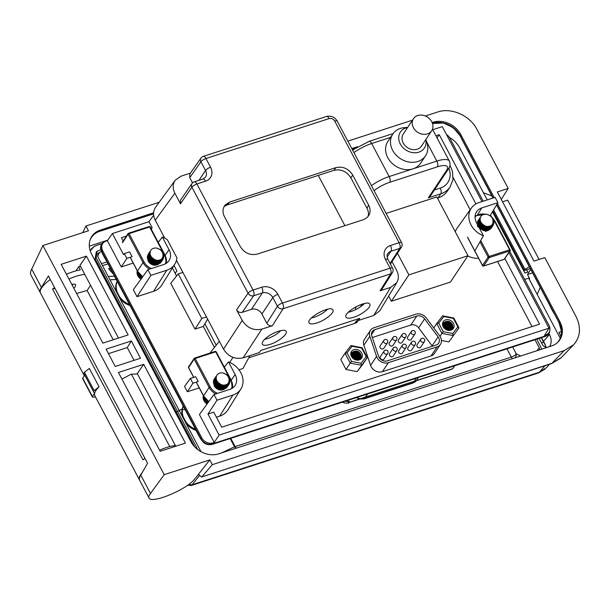 <?xml version="1.0" encoding="UTF-8"?>
<svg xmlns="http://www.w3.org/2000/svg" width="610" height="610" viewBox="0 0 610 610"><rect width="100%" height="100%" fill="white"/><g stroke="black" fill="none" stroke-linecap="round" stroke-linejoin="round"><path stroke-width="0.91" d="M149.404 261.469A7.64 6.321 -146.4 0 1 153.339 263.947M148.222 255.323L147.521 257.062L148.138 261.111A7.64 6.321 -146.4 0 0 153.621 265.144C157.586 265.525 159.873 263.985 160.483 260.523A6.55 5.421 33.6 0 0 160.56 259.723M153.018 264.382L149.946 262.071M154.78 264.671L151.608 261.263L148.665 260.317M156.015 264.603L153.491 260.767L151.615 259.631L148.215 259.113M156.999 264.374L156.305 261.995M154.849 260.028L151.585 258.106L148.07 258.083M157.822 264.031L156.831 260.249M151.189 256.642L147.78 257.367M158.745 263.436L158.791 260.569L158.524 263.604L158.28 260.34M159.096 263.116L159.378 260.18M152.401 264.74L155.253 265.114L157.235 264.626L159.439 262.788M159.584 262.559L160.277 259.868M160.483 260.523L159.744 262.33L156.694 264.465L152.485 264.206L150.54 263.162L148.017 259.845L147.719 257.969L148.421 255.697M159.728 260.081L159.294 262.91M157.433 260.325L158.089 263.886M149.419 257.42L152.027 257.694M155.436 259.86L156.739 261.812M148.626 258.64L152.782 259.608L154.521 260.981L156.32 264.153M148.451 259.837L152.729 261.347L155.275 264.671L153.377 261.781L151.623 260.562L148.444 259.814M149.259 261.286L152.614 263.162L153.781 264.557M154.948 259.646L156.709 261.812M149.267 258.625L151.852 259.364L154.002 260.76L156.03 263.291M148.459 259.852L151.943 261.072L155.222 264.519M153.911 264.58L151.173 262.071L149.298 261.233M154.299 262.803L150.106 260.005M160.308 261.606L160.087 259.944M440.443 344.391L434.472 353.396A8.738 7.228 -146.4 0 1 431.079 355.904L382.378 371.688A8.738 7.228 -146.4 0 1 370.59 365.413L363.85 345.229A8.738 7.228 -146.4 0 1 364.467 339.328L370.445 330.33A8.738 7.228 -146.4 0 1 373.831 327.822L415.807 314.211A8.738 7.228 -146.4 0 1 426.245 317.94L439.718 335.942A8.738 7.228 -146.4 0 1 440.443 344.391A8.738 7.228 -146.4 0 1 437.057 346.907L388.356 362.691A8.738 7.228 -146.4 0 1 376.568 356.408L369.82 336.232A8.738 7.228 -146.4 0 1 370.445 330.33M443.805 316.552L442.631 315.835L436.714 323.529L438.712 323.17L443.805 316.552L453.382 318.412L457.874 326.891L458.995 327.86L448.853 341.905L441.457 340.464M448.228 324.093L449.532 324.345M449.57 324.383L450.249 325.664M437.446 198.113L438.087 197.907A24.026 19.871 33.6 0 0 447.404 191.006L450.127 186.912A24.026 19.871 -146.4 0 1 440.801 193.82A4.369 2.051 -108 0 0 440.222 188.101A19.657 16.256 33.6 0 0 448.868 168.162M207.08 404.003A7.64 6.321 -146.4 0 1 203.382 395.699M140.979 279.166A7.64 6.321 -146.4 0 1 137.288 270.855M162.359 237.054L169.054 249.696A13.321 11.018 33.6 0 1 168.802 260.927A13.321 11.018 33.6 0 1 163.793 264.519L147.879 269.681L133.323 289.697L137.014 296.666L153.567 291.305A20.854 17.248 33.6 0 0 161.894 284.939L174.834 264.077A20.092 16.615 33.6 0 0 176.9 257.771L167.3 239.646A20.092 16.615 33.6 0 0 162.359 237.054L158.242 242.353M133.163 263.07L121.268 266.928L107.36 240.668L106.079 241.08A8.639 7.145 -146.4 0 0 102.777 243.489L102.083 244.503A8.662 7.16 33.6 0 0 101.969 251.724L201.117 438.979A8.662 7.16 33.6 0 0 212.242 443.905L544.928 336.079A8.662 7.16 33.6 0 0 548.337 333.51L549 332.481A8.639 7.145 -146.4 0 1 545.599 335.042L544.539 335.386L549.008 328.188L219.12 435.105L214.202 442.448L212.913 442.868A8.639 7.145 -146.4 0 1 201.811 437.957L102.663 250.695A8.639 7.145 -146.4 0 1 102.777 243.489M214.202 442.448L199.417 414.533L213.98 394.517L216.992 400.206L232.906 395.051A20.092 16.615 33.6 0 0 240.927 388.913A20.092 16.615 33.6 0 0 228.453 361.89L224.335 367.189M199.264 387.907L187.361 391.765L184.548 386.443L190.373 378.436L195.665 376.721L198.212 381.532L192.912 383.248L190.373 378.436M216.413 417.194L219.661 416.142A20.854 17.248 33.6 0 0 227.995 409.775L240.927 388.913M532.05 326.594L497.592 261.515M471.423 208.01A20.092 16.615 33.6 0 0 483.425 235.75L476.54 222.734A13.321 11.018 33.6 0 1 476.479 211.983A13.321 11.018 33.6 0 1 481.801 207.911L497.935 202.68L495.114 197.358L478.98 202.589A20.092 16.615 33.6 0 0 471.423 208.01L457.218 228.026A20.854 17.248 33.6 0 0 455.296 231.831M467.763 255.987A20.854 17.248 33.6 0 0 478.637 258.343M470.188 209.756L453.138 177.556M358.306 320.204L356.553 322.842L355.897 322.324M248.796 357.773L354.723 323.437A2.181 1.807 33.6 0 0 355.569 322.812L356.919 320.784M238.983 369.79L242.94 368.509L249.963 355.622M194.994 329.11L201.803 318.481L178.212 273.928L170.754 283.33L194.994 329.11L203.313 326.419L214.43 347.418M173.987 265.441L176.908 270.962L175.146 273.303L176.572 276.002M172.386 268.011L175.169 273.265M388.654 296.109L391.368 301.241L450.424 282.102L467.946 255.72L436.836 196.961L386.115 213.401M352.107 346.274L361.684 348.135L366.175 356.614L367.296 357.582L363.08 363.934L357.155 371.62L346.022 369.462L340.799 359.603L345.016 353.251L347.014 352.885L352.107 346.274L350.933 345.557L345.016 353.251L350.239 363.11L351.505 361.372L347.014 352.885M356.53 353.815L357.834 354.067M357.872 354.097L358.55 355.378M509.731 251.251L549.008 325.427A8.639 7.145 -146.4 0 1 549 332.481M446.459 134.505A8.639 7.145 -146.4 0 1 449.86 138.173L483.234 201.208M490.524 214.964L491.34 216.512M90.105 239.89C91.896 235.902 94.893 233.119 99.094 231.525L153.552 213.866L99.094 231.525M352.26 149.465L354.212 148.832L352.26 149.465M493.063 198.021L460.062 135.695L453.177 127.536L443.417 123.029L432.49 123.464C443.279 118.797 459.254 129.991 461.587 138.79L492.964 198.059M496.593 204.907L549.717 305.236C553.308 313.792 559.057 318.877 561.429 331.222C561.596 335.774 560.193 339.625 557.227 342.767M103.921 242.246C101.641 243.558 100.52 245.563 100.566 248.239C100.955 252.349 107.535 262.315 110.974 269.567L194.46 427.252C197.709 434.046 200.621 439.025 203.206 442.174C206.279 445.064 210.358 445.445 215.444 443.31L545.409 336.362C548.016 335.317 549.457 333.479 549.732 330.833M342.492 402.135A6.55 5.421 33.6 0 0 348.005 402.875L348.501 403.355L349.385 401.792L349.088 401.243A6.55 5.421 -146.4 0 1 345.283 401.228M454.397 365.863A6.55 5.421 -146.4 0 1 453.748 367.38A6.55 5.421 -146.4 0 1 451.209 369.263L349.057 402.379M183.32 406.214A18.567 15.357 33.6 0 0 183.259 416.973L185.783 421.739A18.567 15.357 33.6 0 0 195.551 429.303M117.227 281.378A18.567 15.357 33.6 0 0 117.158 292.129L119.682 296.895A18.567 15.357 33.6 0 0 129.45 304.466M183.244 406.069A18.567 15.357 33.6 0 0 182.421 416.561M186.065 423.454A18.567 15.357 33.6 0 0 196.138 430.416M117.15 281.233A18.567 15.357 33.6 0 0 116.319 291.725M119.964 298.61A18.567 15.357 33.6 0 0 130.037 305.579M348.142 402.669L349.088 401.243M102.922 243.291L96.662 245.304L102.045 243.748M90.242 250.855L94.131 246.47L96.662 245.304M546.247 347.7A14.617 12.093 -146.4 0 0 545.18 345.1L546.468 347.631M545.34 344.848L541.512 337.635M492.453 211.769L524.89 273.036L527.825 272.083L526.598 269.765M201.933 476.738L212.31 464.667L209.779 459.894L198.479 474.29L201.475 477.05L551.913 363.301L561.147 357.689M212.31 464.667L564.105 350.643L573.568 344.833C580.453 336.888 581.299 327.501 576.107 316.666L544.829 257.603L533.963 261.126L497.341 191.959L508.206 188.437L501.29 199.417M209.779 459.894L164.227 474.656L150.487 493.452C148.954 495.366 148.451 496.86 148.985 497.92C150.975 504.378 186.812 489.632 194.506 479.185L198.524 474.382M82.769 232.623L85.941 226.005L88.473 230.778L42.913 245.54L31.72 269.14L41.427 287.47L48.396 275.979L147.551 463.257L140.78 475.121L150.487 493.452M42.913 245.54L164.227 474.656M31.72 269.14C30.431 271.534 30.165 273.463 30.919 274.935L40.275 292.602M508.206 188.437L476.936 129.373C469.944 115.526 451.293 107.261 437.744 111.981L425.368 115.992M412.49 120.17L347.845 141.124M159.21 202.261L85.941 226.005M86.422 256.131L128.146 334.928L102.876 343.117L61.16 264.321L86.422 256.131L79.948 265.281L118.477 338.062M121.901 379.039A4.369 1.35 152.1 0 0 123.159 378.444L131.226 374.151L134.955 374.143A4.369 1.35 152.1 0 0 136.602 373.823L137.296 373.602L175.749 446.23M560.811 336.583L559.019 332.389A4.369 1.35 -27.9 0 0 561.429 331.306M545.18 345.1L541.268 337.711M90.219 250.779A14.617 12.093 -146.4 0 1 90.989 249.498A14.617 12.093 -146.4 0 1 96.487 245.548M40.222 292.51C39.597 291.267 39.993 289.59 41.427 287.47M139.682 480.352C139.019 479.048 139.393 477.31 140.78 475.121M72.27 285.297A7.206 2.226 152.1 0 0 73.047 284.191M143.693 364.3L185.417 443.096L160.155 451.286L118.431 372.489L143.693 364.3L137.296 373.602M140.498 358.261L115.237 366.45L106.079 349.156L131.341 340.967L140.498 358.261M108.458 353.655L127.276 347.555L131.341 340.967M127.276 347.555L134.055 360.35M432.421 123.266A21.686 17.942 -146.4 0 1 460.138 135.641L493.154 197.998M494.207 197.655L460.832 134.612A21.708 17.957 33.6 0 0 432.94 122.275L432.139 122.534M91.393 237.054A21.686 17.942 -146.4 0 1 99.59 231.137L153.552 213.645M352.161 149.275L354.806 148.421M357.407 146.751L351.795 148.573M153.583 212.814L100.261 230.1A21.708 17.957 33.6 0 0 91.713 236.527A21.708 17.957 33.6 0 0 91.691 254.256L190.838 441.51A21.708 17.957 33.6 0 0 218.731 453.848L551.409 346.022A21.708 17.957 33.6 0 0 559.705 339.976A21.708 17.957 33.6 0 0 559.98 321.866L497.371 203.618M496.708 204.716L559.286 322.896A21.686 17.942 -146.4 0 1 559.347 340.479M151.234 229.124L152.165 227.743L148.962 221.697L112.4 233.546L107.36 240.668M148.962 221.697L153.651 215.284M432.734 129.724L442.288 126.628L481.991 201.613M261.858 329.125L272.434 325.694C270.093 326.197 268.217 325.366 266.822 323.216L261.926 313.982A8.151 6.74 33.6 0 0 251.457 309.346L242.231 312.335C239.89 312.831 238.014 312.007 236.619 309.849L242.223 320.433C247.119 327.974 253.668 330.872 261.858 329.125L243.154 357.826L259.41 352.557L260.729 350.453L359.763 318.351L358.444 320.463L373.64 315.538L390.621 287.394L396.797 282.613C398.894 278.861 398.849 274.782 396.653 270.382L392.085 261.743M243.154 357.826C234.964 359.572 228.414 356.675 223.512 349.141L242.223 320.433M176.465 260.279L223.512 349.141M190.411 173.133L180.895 176.214L175.222 180.24C172.638 184.113 172.516 188.444 174.864 193.225L155.245 220.202L164.73 238.113M155.245 220.202C152.897 215.414 153.011 211.09 155.603 207.217M379.816 310.757L373.64 315.538M358.444 320.463L357.681 319.03M356.461 306.525L355.317 308.317A13.977 11.559 33.6 0 0 356.232 309.354M504.775 258.449L539.568 324.162L221.697 427.183L213.759 412.177L207.972 414.053L219.12 435.105M549.008 328.188L508.915 252.471M187.361 391.765L192.912 383.248M217.892 388.753L218.517 387.823M219.234 386.77L220.172 385.39M216.992 400.206L207.972 414.053M213.98 394.517L229.894 389.355A13.321 11.018 33.6 0 0 234.903 385.764A13.321 11.018 33.6 0 0 235.147 374.532L228.453 361.89M318.283 175.413L344.902 225.692M356.225 322.949L357.834 320.486L356.37 320.959L354.723 323.437M198.982 180.331L205.532 170.472A4.369 1.35 -27.9 0 1 210.557 167.239A12.52 10.355 -146.4 0 1 205.616 181.17A4.369 2.051 72 0 0 202.909 179.058L205.478 177.197A8.151 6.74 33.6 0 0 205.532 170.472L200.919 161.749A4.369 3.637 -144.9 0 1 200.995 158.066A4.369 3.637 -144.9 0 1 201.01 158.051A4.369 4.369 0 0 1 203.237 156.404L326.419 116.487C331.039 115.465 334.646 116.998 337.231 121.077L401.632 242.696A4.369 1.35 -27.9 0 0 399.123 242.696A4.369 2.051 72 0 1 399.71 248.415A4.369 3.645 32.6 0 0 401.441 247.111A4.369 3.645 32.6 0 0 401.449 247.096L390.423 264.069M192.524 182.893L189.748 177.647L189.817 173.98L201.01 158.051M174.864 193.225L180.469 203.809L180.522 200.156L191.952 183.564A4.369 3.576 34.5 0 0 191.906 187.186A4.369 1.35 -27.9 0 1 196.908 183.991L253.058 290.04L261.766 287.219A12.52 10.355 -146.4 0 1 277.855 294.333L282.468 303.056A4.369 2.051 72 0 1 283.078 308.736L272.434 325.694M266.822 323.216L277.443 306.289A4.369 1.35 -27.9 0 1 282.468 303.056L390.087 268.171A4.369 2.051 72 0 1 390.697 273.852A4.369 3.591 32.1 0 0 392.421 272.556A4.369 3.591 32.1 0 0 392.436 272.54A4.369 4.369 0 0 0 392.596 268.171A4.369 1.35 -27.9 0 0 390.087 268.171L385.474 259.456A4.369 1.35 -27.9 0 1 387.975 259.456C386.862 256.596 386.816 254.637 387.838 253.585A8.151 6.74 33.6 0 1 391.002 251.236L387.159 257.023M335.866 167.643L229.657 202.062L225.235 204.945C222.566 208.338 222.314 212.257 224.465 216.702L240.317 246.638C244.534 253.127 250.161 255.613 257.214 254.111L363.964 219.501L367.22 217.465L369.119 214.88C370.529 211.792 370.361 208.521 368.615 205.052L352.763 175.116C348.546 168.627 342.919 166.133 335.866 167.643L333.967 170.327L227.179 204.937L224.152 206.508M392.436 272.54L381.791 289.491L380.053 290.817L390.621 287.394M327.646 309.201C324.055 312.671 319.533 315.362 314.089 317.276L311.382 317.985M316.903 322.949C325.237 320.402 334.898 312.511 332.877 309.918C330.612 304.863 306.159 318.069 309.064 322.774C309.949 324.223 312.556 324.284 316.903 322.949M280.882 330.605C276.216 334.951 270.794 337.879 264.618 339.389M270.138 344.353C278.473 341.806 288.133 333.922 286.113 331.321C284.786 328.371 272.967 332.244 266.41 337.772C263.139 340.517 261.774 342.652 262.3 344.177C263.185 345.626 265.792 345.687 270.138 344.353M333.967 170.327C341.013 168.825 346.648 171.311 350.864 177.8L367.022 208.315C368.432 211.06 368.814 213.767 368.158 216.428M364.444 303.505L363.606 304.405C358.901 308.355 353.8 310.978 348.295 312.267M353.815 317.231C361.814 314.775 371.223 307.333 369.927 304.489L369.79 304.199C367.533 299.144 343.072 312.35 345.977 317.055C346.861 318.504 349.477 318.565 353.815 317.231M360.51 306.815L362.111 304.131M203.313 326.419L207.629 319.137M178.212 273.928L182.893 272.418M206.477 316.964L201.803 318.481M483.425 235.75L474.877 250.878M497.935 202.68L490.15 215.582M437.111 137.99L439.253 134.696L475.922 203.946M435.937 135.771L439.253 134.696M229.718 362.416L232.951 357.361M209.924 353.106L219.333 341.242M129.564 251.884L132.111 256.696L126.819 258.411L124.272 253.6L129.564 251.884M112.4 233.546L123.54 254.599L124.272 253.6M121.268 266.928L126.819 258.411M151.791 263.909L152.424 262.986M153.133 261.934L154.071 260.546M137.014 296.666L150.891 275.369L166.804 270.215A20.092 16.615 33.6 0 0 174.834 264.077M147.879 269.681L150.891 275.369M123.128 241.011L121.39 237.725L126.392 236.1M150.754 228.201L152.165 227.743M164.075 236.871L163.617 237.58M417.728 115.519A10.919 9.028 33.6 0 0 413.488 118.66A10.919 9.028 33.6 0 0 417.591 132.225A10.919 9.028 33.6 0 0 431.682 130.738A10.919 9.028 33.6 0 0 429.981 119.225A10.919 9.028 33.6 0 0 417.728 115.519M413.488 118.66L403.301 134.002A10.919 9.028 33.6 0 0 407.404 147.567A10.919 9.028 33.6 0 0 421.495 146.08L431.682 130.738M407.61 127.513A14.411 11.918 33.6 0 0 405.986 127.925A14.411 11.918 33.6 0 0 399.756 142.824A14.411 11.918 33.6 0 0 416.47 152.675A14.411 11.918 33.6 0 0 425.803 139.599M425.864 139.507L426.847 142.351A19.657 16.256 -146.4 0 1 425.513 155.825A19.657 16.256 -146.4 0 1 400.145 158.493A19.657 16.256 -146.4 0 1 392.764 134.078A19.657 16.256 -146.4 0 1 400.396 128.428A19.657 16.256 -146.4 0 1 404.666 127.62L407.671 127.429M392.764 134.078L387.876 141.436A19.657 16.256 33.6 0 0 390.941 162.168A19.657 16.256 33.6 0 0 413 168.833A19.657 16.256 33.6 0 0 420.625 163.183L425.513 155.825M438.087 197.907L440.801 193.82L428.334 197.861L430.774 195.482L448.365 168.993A4.369 3.614 -146.4 0 1 446.665 170.251A17.469 5.391 152.1 0 0 437.431 166.82L389.744 182.276A17.469 5.391 152.1 0 0 374.082 190.678M397.476 253.302L408.891 274.858L467.946 255.72M408.891 274.858L391.368 301.241M348.943 402.57L451.072 369.469A6.55 5.421 33.6 0 0 453.619 367.586A6.55 5.421 33.6 0 0 454.297 365.893M354.059 355.02A8.738 7.228 33.6 0 0 353.876 355.279A8.738 7.228 33.6 0 0 353.015 357.292M346.022 369.462L350.239 363.11L361.372 365.276L361.089 363.232L351.505 361.372M361.684 348.135L362.073 347.723L350.933 345.557M357.155 371.62L367.296 357.582L362.073 347.723M366.175 356.614L361.089 363.232M353.876 349.614A6.115 5.055 33.6 0 0 353.51 358.764A6.115 5.055 33.6 0 0 362.401 355.882A6.115 5.055 33.6 0 0 353.876 349.614M351.947 356.232A4.804 3.973 -146.4 0 1 352.183 352.71A4.804 3.973 -146.4 0 1 354.052 351.322A4.804 3.973 -146.4 0 1 354.928 351.146C360.487 350.041 363.819 358.527 358.649 359.702A5.459 4.514 -146.4 0 1 352.786 357.887A5.459 4.514 -146.4 0 1 351.65 352.366L351.947 356.232L353.579 358.527L354.951 359.381L356.446 359.801L359.13 359.214L360.434 357.071L360.335 355.706L358.695 353.19L357.323 352.336L354.219 351.924L351.932 353.159M351.94 356.209L354.806 357.048L357.384 359.816L355.798 357.559L351.94 356.217M351.673 355.233L354.509 355.569L356.126 356.446L358.352 359.61M351.795 354.311L355.889 354.852L358.497 357.285L359.092 358.893M352.473 353.289L355.569 353.426L357.224 354.219L358.581 355.424L359.77 357.872M353.159 352.26L355.203 352.168L358.512 353.647L360.449 356.85M355.279 351.093L358.314 352L359.74 353.144L360.723 354.585L361.143 357.224M352.366 357.102A5.459 4.514 -146.4 0 1 356.217 359.77M360.609 358.329L360.518 355.699L358.383 352.946L354.982 351.726L352.71 352.1M352.511 357.33L354.57 358.169L356.164 359.763M351.688 355.333L354.227 355.363L355.721 355.996L356.972 357.002L358.222 359.648M351.627 354.578L353.998 354.189L356.972 355.363L358.741 357.818L358.893 359.359M351.695 353.907L353.777 353.167L356.865 353.83L359.092 356.019L359.435 358.977M351.871 353.304L355.119 352.123L358.131 353.167L360.03 355.569L359.854 358.52M352.145 352.778L354.928 351.146M359.557 358.863L359.465 356.148L357.468 353.808L354.425 352.87L351.734 353.739M359.054 359.267L358.497 356.606L356.187 354.486L353.091 353.937L351.627 354.395M358.421 359.587L357.452 357.086L356.309 355.988L353.304 354.921L351.657 355.127M357.62 359.793L356.331 357.612L355.043 356.644L351.848 355.965M356.537 359.808L355.142 358.184L352.305 357.002M433.763 327.982L436.714 323.529L441.937 333.388L443.203 331.649L438.712 323.17M439.985 336.323L441.937 333.388L453.07 335.553L452.788 333.51L443.203 331.649M453.382 318.412L453.771 318.001L442.631 315.835M448.853 341.905L458.995 327.86L453.771 318.001M457.874 326.891L452.788 333.51M445.575 319.892A6.115 5.055 33.6 0 0 445.208 329.042A6.115 5.055 33.6 0 0 454.107 326.159A6.115 5.055 33.6 0 0 445.575 319.892M443.638 323.437L445.918 322.21L449.021 322.614L451.438 324.642L452.132 327.349L450.828 329.491L448.144 330.079L445.285 328.805L443.645 326.51A4.804 3.973 -146.4 0 1 443.882 322.987A4.804 3.973 -146.4 0 1 445.75 321.607A4.804 3.973 -146.4 0 1 446.627 321.424C452.185 320.319 455.517 328.805 450.348 329.979A5.459 4.514 -146.4 0 1 444.484 328.172A5.459 4.514 -146.4 0 1 443.348 322.652L443.645 326.51L447.496 327.837L449.067 330.101L446.505 327.334L443.638 326.495M443.371 325.511L446.207 325.854L447.824 326.724L450.05 329.888M443.493 324.589L447.587 325.138L450.195 327.562L450.79 329.171M444.179 323.567L447.267 323.704L448.922 324.497L450.279 325.702L451.469 328.149M444.858 322.545L448.655 322.949L451.4 325.267L452.147 327.128M446.978 321.378L450.012 322.286L451.438 323.422L452.422 324.863L452.841 327.501M444.065 327.379A5.459 4.514 -146.4 0 1 447.915 330.048M452.307 328.615L452.216 325.976L450.081 323.231L446.68 322.004L444.408 322.377M444.21 327.608L446.268 328.447L447.862 330.04M443.386 325.618L447.42 326.274L448.67 327.28L449.921 329.934M443.325 324.856L445.696 324.467L448.67 325.641L450.439 328.104L450.592 329.644M443.394 324.185L445.475 323.445L448.563 324.108L450.79 326.297L451.133 329.263M443.569 323.59L446.817 322.408L449.829 323.452L451.728 325.847L451.553 328.805M443.844 323.056L446.627 321.424M451.255 329.148L451.164 326.426L449.166 324.085L446.123 323.155L443.432 324.024M450.752 329.545L450.195 326.884L447.885 324.764L444.789 324.215L443.325 324.673M450.119 329.865L449.151 327.364L448.007 326.266L445.003 325.206L443.356 325.404M449.318 330.071L448.03 327.89L446.741 326.922L443.546 326.251M448.236 330.094L446.84 328.462L444.004 327.28M378.543 356.148L371.795 335.965A6.55 5.421 -146.4 0 1 372.26 331.535A6.55 5.421 -146.4 0 1 374.807 329.652L416.782 316.049A6.55 5.421 -146.4 0 1 424.606 318.847L438.079 336.85A6.55 5.421 -146.4 0 1 438.628 343.186A6.55 5.421 -146.4 0 1 436.081 345.069L387.38 360.853A6.55 5.421 -146.4 0 1 378.543 356.148M372.321 337.521L410.804 325.046A6.55 5.421 -146.4 0 1 418.635 327.844L432.101 345.847A6.55 5.421 -146.4 0 1 432.391 346.267M387.731 353.48L384.071 359A2.181 1.807 -146.4 0 1 380.426 356.583L384.094 351.063A2.181 1.807 33.6 0 0 387.731 353.48A2.181 2.181 0 0 0 385.245 350.193A2.181 2.181 0 0 0 384.094 351.063A2.181 1.807 33.6 0 1 384.94 350.437M396.904 350.506L393.236 356.026A2.181 1.807 -146.4 0 1 389.599 353.609L393.267 348.089A2.181 1.807 33.6 0 0 396.904 350.506A2.181 2.181 0 0 0 394.411 347.22A2.181 2.181 0 0 0 393.267 348.089A2.181 1.807 33.6 0 1 394.113 347.464M424.415 341.592L420.747 347.113A2.181 1.807 -146.4 0 1 417.11 344.696L420.778 339.175A2.181 1.807 33.6 0 0 424.415 341.592A2.181 2.181 0 0 0 421.922 338.306A2.181 2.181 0 0 0 420.778 339.175A2.181 1.807 33.6 0 1 421.624 338.542M396.63 339.839L392.962 345.359A2.181 1.807 -146.4 0 1 389.325 342.95L392.992 337.421A2.181 1.807 33.6 0 0 396.63 339.839A2.181 2.181 0 0 0 394.136 336.552A2.181 2.181 0 0 0 392.992 337.421A2.181 1.807 33.6 0 1 393.839 336.796M405.803 336.865L402.135 342.393A2.181 1.807 -146.4 0 1 398.49 339.976L402.158 334.455A2.181 1.807 33.6 0 0 405.803 336.865A2.181 2.181 0 0 0 403.309 333.586A2.181 2.181 0 0 0 402.158 334.455A2.181 1.807 33.6 0 1 403.012 333.822M406.077 347.532L402.409 353.053A2.181 1.807 -146.4 0 1 398.772 350.643L402.432 345.115A2.181 1.807 33.6 0 0 406.077 347.532A2.181 2.181 0 0 0 403.584 344.246A2.181 2.181 0 0 0 402.432 345.115A2.181 1.807 33.6 0 1 403.286 344.49M387.457 342.812L383.789 348.333A2.181 1.807 -146.4 0 1 380.152 345.916L383.82 340.395A2.181 1.807 33.6 0 0 387.457 342.812A2.181 2.181 0 0 0 384.963 339.526A2.181 2.181 0 0 0 383.82 340.395A2.181 1.807 33.6 0 1 384.666 339.77M415.242 344.558L411.575 350.087A2.181 1.807 -146.4 0 1 407.938 347.669L411.605 342.149A2.181 1.807 33.6 0 0 415.242 344.558A2.181 2.181 0 0 0 412.749 341.28A2.181 2.181 0 0 0 411.605 342.149A2.181 1.807 33.6 0 1 412.451 341.516M414.968 333.899L411.3 339.419A2.181 1.807 -146.4 0 1 407.663 337.002L411.331 331.482A2.181 1.807 33.6 0 0 414.968 333.899A2.181 2.181 0 0 0 412.474 330.612A2.181 2.181 0 0 0 411.331 331.482A2.181 1.807 33.6 0 1 412.177 330.849M207.53 403.385L206.637 403.553M203.618 396.142L204.335 399.527L207.751 403.08M205.296 398.574L208.62 401.883M228.422 382.882L228.064 385.543L226.897 387.411L225.082 388.73L222.802 389.348L220.324 389.203L217.922 388.326L214.354 384.849L213.584 382.661L214.331 378.84L213.652 380.16L213.393 382.264L213.958 384.468L217.213 388.166L222.048 389.569L224.404 389.142L227.477 386.687M215.094 377.697L214.27 379.755L214.339 381.929L216.809 386.016L218.944 387.441L223.847 388.257L226.066 387.541L228.292 385.459L226.699 387.053L224.579 387.96L222.147 388.128L217.442 386.26L214.613 382.325L214.323 380.129L215.033 377.796M215.902 376.477L215.01 379.389L215.414 381.593L218.433 385.436L223.199 387.106L225.601 386.831L227.652 385.817L229.108 384.231L226.302 386.45L223.969 386.923L219.12 385.619L215.772 381.982L215.155 379.778L215.841 376.568M222.825 372.908C227.652 374.532 229.673 377.468 228.887 381.73A6.336 5.238 -146.4 0 1 228.285 383.095A6.336 5.238 -146.4 0 1 220.789 384.353C216.382 381.776 215.155 378.574 217.107 374.769A7.64 6.321 -146.4 0 1 222.825 372.908L226.981 374.837L228.704 376.728L229.772 378.97L230.061 381.303L229.108 384.231M229.131 380.892L229.124 383.446L228.292 385.459M227.583 383.911L226.661 387.907M214.171 382.676L218.807 383.568L222.231 386.618M213.904 383.858L216.596 384.216L218.883 385.322L220.805 387.03L222.238 389.416M215.353 386.809L218.876 389.142M208.75 401.708L206.172 399.519M207.88 402.905L204.762 399.901L203.725 396.332M216.176 378.52L215.856 381.044L216.466 382.844L219.402 385.741L223.458 386.618L225.364 386.122L227.66 384.041L225.174 385.955L223.214 386.305L219.196 385.154L216.489 382.096L216.199 378.711M227.423 384.048L225.364 386.694L223.565 387.403L219.486 386.954L217.656 385.863L215.406 382.577L215.223 380.77L215.887 378.871L214.979 381.517L215.315 383.332L217.823 386.496L219.73 387.472L223.786 387.632L225.502 386.786L227.256 384.178M226.783 384.491L226.028 386.496L223.847 388.288L219.859 388.57L217.869 387.792L215.002 384.849L214.43 383.042L215.071 380.099L214.232 382.012L214.278 383.804L216.321 387.175L218.09 388.356L222.162 389.035L224.023 388.44L225.807 386.831L226.592 384.597M226.02 384.849L224.991 388.059L225.784 384.925M214.255 381.326L216.428 379.687M225.105 385.093L224.815 388.173M213.538 382.417L214.758 381.311L216.809 380.655M223.946 385.185L224.236 388.692M214.179 382.401L217.625 381.959M213.843 383.423L216.436 383.126L218.41 383.667L221.765 386.557M221.872 386.732L222.734 389.317M214.026 384.384L218.38 385.299L220.05 386.626L221.72 389.485M214.499 385.558L218.304 387.022L220.401 389.47M215.795 387.281L218.258 388.913M208.14 402.539L206.416 401.228L204.655 397.766M207.27 403.736L205.036 401.799L204.091 400.061L204.053 396.904M203.176 398.307L203.664 397.278M203.793 397.324L204.045 400.839M204.388 397.392L205.227 400.32L207.903 402.875M206.775 400.091L208.773 401.677M219.951 389.409L217.671 387.075L215.307 386.046M214.545 384.674L218.83 386.183L221.377 389.508L220.812 388.257L217.724 385.398L214.537 384.658M222.475 389.371L221.346 386.595M221.239 386.45L217.732 383.827L214.232 383.568M223.351 389.119L222.97 386.9M218.037 382.439L214.171 382.638M224.068 388.791L223.565 385.169M216.977 380.975L213.584 382.417M224.625 388.44L224.815 385.139L224.838 388.273M216.504 379.931L214.034 381.662M216.184 378.581L215.665 379.214M227.438 384.376L227.812 383.682M217.007 381.021L219.173 383.827L223.077 385.39L226.874 384.513L228.285 383.095M215.505 386.305A7.64 6.321 -146.4 0 1 219.44 388.791M214.323 380.16L213.614 381.898L214.232 385.947A7.64 6.321 -146.4 0 0 219.722 389.981C223.679 390.362 225.967 388.829 226.585 385.36A6.55 5.421 33.6 0 0 226.661 384.567M219.12 389.218L216.039 386.908M220.881 389.508L217.709 386.099L214.766 385.154M222.109 389.439L219.592 385.604L217.709 384.475L214.316 383.949M223.1 389.21L222.406 386.831M220.95 384.864L217.686 382.943L214.171 382.92M223.916 388.867L222.932 385.085M217.282 381.486L213.874 382.203M224.61 388.448L224.381 385.177M225.197 387.952L225.479 385.017M218.494 389.577L221.354 389.95L223.329 389.462L225.54 387.625M225.685 387.396L226.379 384.704M226.585 385.36L225.845 387.167L222.795 389.302L218.586 389.043L215.094 386.488L214.118 384.681L213.82 382.805L214.522 380.533M225.83 384.918L225.387 387.746M223.527 385.162L224.19 388.722M215.513 382.256L218.121 382.531M221.529 384.696L222.841 386.648M214.728 383.476L218.883 384.452L220.614 385.817L222.421 388.997M215.36 386.122L218.715 387.998L219.882 389.401M221.049 384.483L222.81 386.648M215.368 383.461L217.945 384.201L220.103 385.596L222.131 388.128M214.552 384.689L218.044 385.916L221.316 389.355M220.012 389.416L217.267 386.908L215.399 386.069M218.571 386L216.207 384.841M226.401 386.443L226.188 384.78M480.863 222.162L478.24 222.909A6.55 5.421 33.6 0 0 481.084 229.093A6.55 5.421 33.6 0 0 487.947 230.046L490.409 228.247L491.309 225.433M485.407 230.588L482.624 227.149L478.553 225.837M486.559 230.488L485.796 228.468L482.655 225.448L478.248 224.724M487.481 230.244L487.077 228.231M481.854 223.595L478.164 223.763M487.908 226.508L488.213 229.947L487.68 226.501M488.831 229.657L488.915 226.44M489.235 229.322L489.906 226.196M478.24 222.909L478.888 221.239M490.226 226.066L489.106 229.49M489.304 226.363L488.999 229.558M478.301 222.619L480.657 221.735M488.175 226.501L488.488 229.833M478.179 223.435L481.374 222.985M486.65 226.363L487.786 230.123M478.133 224.366L481.847 224.518L483.791 225.502L486.048 227.919M486.155 228.117L486.925 230.412M478.309 225.41L481.862 226.081L483.7 227.301L485.873 230.572M478.812 226.653L481.847 227.751L484.492 230.511M480.459 228.651L481.953 229.65M486.368 231.228L484.264 227.804L482.213 226.257L478.339 225.174M483.753 225.479L482.098 224.579L478.164 223.992M477.943 225.38L477.584 221.827L478.293 220.157L477.615 221.476L477.5 224.556M479.239 227.835L483.516 230.542L486.002 230.885L488.358 230.466L491.439 228.003L489.037 230.054L486.765 230.671L484.287 230.527L481.877 229.642L478.667 226.76M479.056 219.02L478.225 221.072L478.301 223.245L480.771 227.332L482.899 228.765L487.802 229.581L490.028 228.857L492.255 226.775M479.864 217.8L478.972 220.706L479.376 222.909L482.396 226.752L487.161 228.422L489.563 228.148L492.949 225.731L490.257 227.774L487.924 228.247L483.074 226.943L479.734 223.298L479.117 221.102L479.803 217.884M486.788 214.232C491.614 215.848 493.635 218.792 492.849 223.046A6.336 5.238 -146.4 0 1 492.247 224.411A6.336 5.238 -146.4 0 1 484.744 225.677C480.344 223.092 479.117 219.897 481.061 216.085A7.64 6.321 -146.4 0 1 486.788 214.232L490.936 216.161L492.666 218.052L493.734 220.286L494.016 222.619L493.063 225.547M493.093 222.215L493.086 224.762L492.232 226.806L490.654 228.369L488.541 229.284L486.109 229.444L483.638 228.857L479.651 225.776L478.568 223.649L478.286 221.445L478.987 219.112M492.377 224.198L491.439 228.003M477.599 226.401L480.688 227.126L482.861 228.491L484.653 230.534M480.139 219.844L479.811 222.36L480.428 224.167L483.356 227.057L487.421 227.942L489.327 227.446L491.622 225.357L489.128 227.278L487.169 227.629L483.15 226.47L480.451 223.42L480.161 220.035M491.386 225.372L489.327 228.018L487.527 228.727L483.448 228.277L481.618 227.179L479.361 223.893L479.185 222.086L479.849 220.195L478.941 222.833L479.277 224.648L481.786 227.82L483.684 228.796L487.748 228.956L489.464 228.102L491.218 225.502M490.745 225.814L489.99 227.812L487.802 229.612L483.814 229.894L481.831 229.108L478.964 226.173L478.392 224.358L479.033 221.422L478.179 223.382M489.983 226.165L488.953 229.375L489.746 226.249M478.332 222.482L480.383 221.011M489.06 226.417L488.755 229.535M478.232 222.97L480.771 221.979M478.141 223.725L481.587 223.275M477.371 224.93L480.39 224.45L482.365 224.991L485.72 227.873M485.827 228.048L486.673 230.466M477.455 225.814L480.405 225.822L482.335 226.615L484.012 227.949L485.606 230.58M477.767 226.867L480.413 227.309L482.266 228.338L484.172 230.458M483.646 230.336L481.633 228.392L479.399 227.4M485.522 231.396L483.433 227.934L481.679 226.722L478.606 225.975M486.49 231.19L485.301 227.919M485.194 227.766L481.694 225.151L478.27 224.869M487.314 230.298L486.925 228.216M481.999 223.756L478.164 223.946M488.046 230.016L487.527 226.485M480.932 222.292L478.202 223.153M488.564 229.795L488.77 226.462M480.466 221.255L478.362 222.505M481.587 229.436L484.073 230.328L487.985 229.756L489.761 228.148L490.547 225.921M480.146 219.897L479.62 220.53M491.393 225.692L491.774 225.006M480.962 222.345L483.128 225.151L487.032 226.714L490.837 225.83L492.247 224.411M141.428 278.541L140.536 278.717M137.524 271.305L138.234 274.691L141.65 278.244M139.194 273.738L142.519 277.047M148.116 254.187L147.3 257.428L147.856 259.631L151.12 263.329L155.946 264.725L158.303 264.305L161.375 261.842L158.981 263.894L156.709 264.511L151.821 263.489L148.253 260.012L147.483 257.824L148.116 254.179M149 252.86L148.169 254.919L148.238 257.092L149.122 259.265L152.843 262.605L157.746 263.421L159.972 262.696L162.077 260.798L160.598 262.216L158.478 263.123L156.053 263.291L151.349 261.423L148.512 257.489L148.23 255.293L148.931 252.959M149.808 251.64L148.916 254.553L149.313 256.757L152.34 260.592L157.098 262.269L159.5 261.995L161.558 260.981L163.007 259.395L160.201 261.614L157.868 262.087L153.018 260.783L149.671 257.145L149.061 254.942L149.747 251.732M156.732 248.072C161.558 249.696 163.579 252.631 162.794 256.894A6.336 5.238 -146.4 0 1 162.191 258.259A6.336 5.238 -146.4 0 1 154.688 259.517C150.281 256.932 149.053 253.737 151.005 249.932A7.64 6.321 -146.4 0 1 156.732 248.072L160.88 250.001L162.611 251.892L163.678 254.134L163.96 256.467L163.007 259.387M163.03 256.055L163.03 258.602L162.191 260.615M162.321 258.045L161.375 261.842M161.49 259.075L160.567 263.07M148.07 257.839L152.706 258.731L156.137 261.781M147.803 259.021L150.495 259.38L152.79 260.485L154.711 262.193L156.137 264.58M149.259 261.972L152.774 264.305M142.649 276.871L140.079 274.683M138.295 272.556L139.133 275.484L141.802 278.03L138.661 275.057L137.624 271.488M150.075 253.684L149.755 256.208L150.373 258.007L153.301 260.905L157.357 261.781L159.263 261.286L161.558 259.204L159.073 261.118L157.113 261.469L153.095 260.31L150.395 257.26L150.106 253.874M161.322 259.212L159.271 261.858L157.471 262.567L153.392 262.117L151.562 261.027L149.305 257.733L149.13 255.925L149.785 254.035L148.886 256.68L149.221 258.495L151.73 261.659L153.628 262.635L157.693 262.796L159.401 261.949L161.162 259.341M160.689 259.654L159.934 261.652L157.746 263.451L153.758 263.733L151.776 262.948L148.909 260.012L148.337 258.205L148.97 255.262L148.131 257.176L148.184 258.96L150.22 262.338L151.989 263.52L156.069 264.199L157.921 263.596L159.706 261.995L160.491 259.761M159.927 260.012L158.89 263.223L159.69 260.089M148.161 256.49L150.327 254.85M159.004 260.256L158.714 263.337M147.437 257.58L148.657 256.474L150.716 255.819M157.853 260.348L158.142 263.856M148.085 257.565L151.532 257.123M147.742 258.587L150.334 258.289L152.309 258.831L155.664 261.721M155.771 261.896L156.64 264.473M147.925 259.547L152.279 260.462L153.949 261.789L155.619 264.648M148.398 260.714L152.203 262.186L154.299 264.633M149.702 262.445L152.165 264.077M142.046 277.702L140.323 276.391L138.554 272.929M141.177 278.9L138.943 276.963L137.997 275.224L137.951 272.068M137.082 273.471L137.563 272.441M137.7 272.487L137.944 276.002M140.681 275.255L142.671 276.833M153.85 264.572L151.577 262.231L149.206 261.21M156.381 264.534L155.245 261.759M155.138 261.614L151.631 258.991L148.138 258.731M157.258 264.283L156.869 262.064M151.936 257.603L148.07 257.801M157.975 263.955L157.471 260.333M150.876 256.139L147.49 257.58M150.411 255.094L147.933 256.825M150.083 253.737L149.564 254.37M161.337 259.54L161.719 258.846M150.906 256.185L153.072 258.991L156.976 260.554L160.773 259.677L162.191 258.259M560.216 338.253L528.679 278.175L524.676 279.471M449.433 137.441C453.863 139.957 457.233 143.35 459.551 147.628L487.237 199.912M89.327 246.135L107.703 240.18M539.087 338.42L543.129 345.824L546.217 347.601M548.924 333.464L549.465 334.486C551.486 338.497 551.684 342.294 550.06 345.87L549.679 346.465M197.724 449.547L96.166 257.748L97.173 251.244L96.235 251.991L95.168 258.876L194.674 446.817M549.213 346.739L550.06 345.87M66.437 274.286C71.667 272.022 76.288 270.558 80.299 269.887L78.652 266.776L75.945 270.855M71.805 284.42C73.924 283.932 75.221 284.062 75.693 284.817L75.343 286.593L73.856 288.309M84.805 274.469C80.428 274.752 75.144 276.277 68.96 279.052M54.526 287.562L52.567 289.11L54.938 288.339M76.593 293.479L87.123 290.497L113.208 339.77M90.532 285.274L87.123 290.497M78.652 266.776A26.207 8.09 -27.9 0 1 80.627 266.562M84.317 375.79L40.473 292.983A26.207 8.09 -27.9 0 1 50.272 279.533M52.567 289.11L142.976 459.871L144.974 458.392M159.561 450.172C165.783 447.458 171.059 445.918 175.39 445.552M139.568 480.1A26.207 8.09 -27.9 0 1 139.431 479.872A26.207 8.09 -27.9 0 1 142.183 472.674M199.302 475.724L192.165 484.775L537.135 372.969L539.431 372.184L546.735 367.433L549.48 364.262M502.556 201.819L507.688 200.156L539.095 259.463M532.576 272.868L527.49 274.515L529.48 278.29L529.579 279.883M527.49 274.515L530.692 269.315M540.262 287.394L537.204 294.279M491.835 195.932L483.448 192.752M529.274 266.639L525.058 269.429L493.559 209.931M492.911 211.014L524.394 270.482L530.296 268.568M524.394 270.482L525.058 269.429M131.417 374.151L169.748 446.543M84.454 372.298L94.176 390.659A2.181 0.671 152.1 0 0 93.498 391.673L83.776 373.32A2.181 0.671 -27.9 0 1 83.776 373.312A2.181 0.671 -27.9 0 1 84.454 372.298L89.357 368.448L99.079 386.801A26.207 8.09 -27.9 0 0 94.809 395.608L139.431 479.872M94.176 390.659L99.079 386.801M92.438 396.553A2.181 0.671 152.1 0 0 92.346 396.98L82.624 378.619A2.181 0.671 -27.9 0 1 82.716 378.192L92.438 396.553L94.497 393.458L93.498 391.681A2.181 0.671 152.1 0 1 93.498 391.673L83.776 373.312M92.346 396.98A2.181 0.671 152.1 0 0 92.766 397.14L95.617 397.133M82.716 378.192L84.744 375.142M97.173 251.244L100.787 249.742M536.869 339.137L541.771 349.149M236.062 448.236A4.369 2.837 64.4 0 1 234.514 446.764L230.161 438.544M230.763 438.346L235.132 446.589A4.369 1.35 -27.9 0 1 234.514 446.764L221.735 452.879M236.291 448.159A4.369 2.051 -108 0 1 235.132 446.589L511.302 357.079A4.369 1.35 152.1 0 0 516.304 353.884A4.369 3.485 -64.5 0 1 514.916 357.856M536.945 350.712L539.301 347.814L539.789 349.797M101.474 251.61L99.682 252.189L97.844 253.684L97.958 257.054L201.018 451.697M539.301 347.814L535.023 339.732M537.135 372.969A8.738 4.102 72 0 1 536.091 373.732L191.121 485.537A8.738 4.102 72 0 0 192.165 484.775A2.181 1.838 38.2 0 1 189.588 483.799M545.02 365.703L539.431 372.184A8.738 3.279 70 0 1 538.676 372.847M165.318 263.894A12.23 10.118 33.6 0 0 164.601 255.308L149.61 226.989L129.068 233.645L144.059 261.964A12.23 10.118 33.6 0 0 151.501 268.507M128.679 233.233L148.947 226.668A0.877 0.412 -108 0 1 149.069 226.569L128.527 233.226A0.877 0.412 -108 0 0 128.405 233.325A0.877 0.724 -146.4 0 0 128.062 234.293L122.496 242.681M130.235 257.298L137.486 271L143.06 262.613L128.062 234.293L129.068 233.645A0.877 0.412 -108 0 0 128.527 233.226A0.877 0.877 0 0 0 128.07 233.577L122.503 241.956M164.601 255.308L165.066 255.483A13.1 10.835 -146.4 0 1 166.248 263.36M149.778 269.063A13.1 10.835 -146.4 0 1 143.06 262.613L144.059 261.964M137.616 271.236L137.486 271A13.1 10.835 33.6 0 0 142.801 276.658M166.271 263.345L165.104 255.308L150.106 226.989A0.877 0.877 0 0 0 149.069 226.569A0.877 0.412 -108 0 1 149.61 226.989L150.068 227.164M185.188 409.729L181.322 409.379L175.489 412.512M560.445 358.367L551.448 363.621A4.369 2.051 -108 0 0 551.913 363.301L564.105 350.643M460.138 135.641L460.832 134.612M432.383 123.144L432.94 122.275M99.59 231.137L100.261 230.1M559.286 322.896L559.98 321.866M545.599 335.042L544.928 336.079M212.913 442.868L212.242 443.905M201.117 438.979L201.811 437.957M101.969 251.724L102.663 250.695M204.876 323.78L216.207 345.184M219.661 416.142L232.906 395.051M235.147 374.532L231.236 380.213M385.474 259.456A12.52 10.355 -146.4 0 1 390.415 245.517A4.369 2.051 72 0 1 391.002 251.236L399.71 248.415L390.095 263.459M380.053 290.817L390.697 273.852L283.078 308.736A4.369 3.591 32.1 0 1 277.443 306.289L272.83 297.566A4.369 1.35 -27.9 0 1 277.855 294.333M261.926 313.982L272.83 297.566A8.151 6.74 33.6 0 0 262.353 292.937A4.369 2.051 -108 0 0 261.766 287.219M251.457 309.346L262.353 292.937L253.646 295.758A4.369 2.051 -108 0 0 253.058 290.04A4.369 1.35 -27.9 0 0 248.056 293.235A4.369 3.576 34.5 0 0 253.646 295.758L242.231 312.335M202.909 179.058L194.201 181.879A4.369 2.051 72 0 1 196.908 183.991L205.616 181.17M189.748 177.647L200.919 161.749A4.369 1.35 -27.9 0 1 205.944 158.516L210.557 167.239M390.415 245.517L399.123 242.696L334.73 121.077C333.334 118.919 331.459 118.096 329.118 118.592L205.944 158.516A4.369 2.051 -108 0 0 203.237 156.404M334.73 121.077A4.369 1.35 -27.9 0 1 337.223 121.062M329.118 118.592A4.369 2.051 -108 0 0 326.449 116.472M236.619 309.849L248.056 293.235L191.906 187.186L180.469 203.809M229.657 202.062L227.179 204.937M352.763 175.116L350.864 177.8M367.022 208.315L368.615 205.052M481.801 207.911L477.775 214.316M169.054 249.696L165.142 255.376M153.567 291.305L166.804 270.215M434.427 189.977L440.222 188.101M390.568 137.387L371.665 143.518L389.157 176.557L436.844 161.109L426.725 142M437.431 166.82A4.369 2.051 72 0 0 436.844 161.109A21.838 6.74 -27.9 0 1 449.349 161.116L432.459 129.213M393.114 133.575L368.958 141.406A4.369 2.051 72 0 1 371.665 143.518A21.838 6.74 152.1 0 0 353.93 152.607M371.429 185.653A21.838 6.74 -27.9 0 1 389.157 176.557A4.369 2.051 72 0 1 389.744 182.276M428.334 197.861L446.665 170.251M376.568 356.408L370.59 365.413M363.85 345.229L369.82 336.232M437.057 346.907L431.079 355.904M382.378 371.688L388.356 362.691M374.807 329.652L371.513 334.608M410.804 325.046L416.782 316.049M424.606 318.847L418.635 327.844M432.101 345.847L438.079 336.85M360.518 398.818A8.738 7.228 33.6 0 0 364.521 398.582L413.222 382.798L414.121 381.448M414.251 381.242L416.256 378.223M418.452 377.514L416.439 380.533A8.738 7.228 33.6 0 0 416.615 380.289L412.924 383.042A2.181 1.029 72 0 0 413.222 382.798A8.738 7.228 33.6 0 0 416.272 380.754M356.941 397.453A8.738 7.228 33.6 0 0 360.205 398.765M367.555 394.007L365.55 397.026M365.421 397.232L364.521 398.582A2.181 1.029 72 0 1 364.223 398.826L412.924 383.042M353.975 357.727L354.784 356.507M355.203 355.874L355.462 355.485M355.882 354.852L356.141 354.463M231.411 388.73A12.23 10.118 33.6 0 0 230.702 380.144L215.704 351.825L195.169 358.489L210.16 386.809A12.23 10.118 33.6 0 0 217.602 393.343M194.781 358.07L215.048 351.505A0.877 0.412 -108 0 1 215.162 351.406L194.628 358.062A0.877 0.412 -108 0 0 194.506 358.161A0.877 0.724 -146.4 0 0 194.163 359.13L188.597 367.517L193.789 377.331M196.336 382.135L203.587 395.837L209.154 387.449L194.163 359.13L195.169 358.489A0.877 0.412 -108 0 0 194.628 358.062A0.877 0.877 0 0 0 194.171 358.413L188.597 366.801A0.877 0.724 33.6 0 0 188.597 367.517L188.719 367.754M230.702 380.144L231.16 380.32A13.1 10.835 -146.4 0 1 232.349 388.196M215.871 393.9A13.1 10.835 -146.4 0 1 209.154 387.449L210.16 386.809M203.717 396.073L203.587 395.837A13.1 10.835 33.6 0 0 208.902 401.494M232.364 388.181L231.205 380.152L216.207 351.825A0.877 0.877 0 0 0 215.162 351.406A0.877 0.412 -108 0 1 215.704 351.825L216.169 352M482.647 224.838A12.23 10.118 -146.4 0 1 484.454 225.975M480.711 240.569L489.113 256.444L509.655 249.787L494.657 221.468A12.23 10.118 33.6 0 0 493.528 219.699M484.759 214.217A12.23 10.118 33.6 0 0 475.068 216.939M467.55 237.16L482.541 265.48L488.107 257.092L480.017 241.804M504.203 259.319L509.769 250.931L489.228 257.588L483.661 265.975L504.203 259.319A0.877 0.412 72 0 1 504.081 259.41A0.877 0.412 72 0 1 503.929 259.402M467.512 237.328L482.502 265.647A0.877 0.877 0 0 0 483.547 266.067A0.877 0.412 72 0 0 483.661 265.975A0.877 0.724 -146.4 0 1 482.541 265.48L482.716 265.708M488.107 257.092A0.877 0.724 33.6 0 0 489.228 257.588A0.877 0.412 72 0 0 489.113 256.444L488.107 257.092M504.081 259.41L483.547 266.067A0.877 0.412 72 0 1 483.28 265.998M495.122 221.636L494.657 221.468M509.655 249.787A0.877 0.412 72 0 1 509.769 250.931A0.877 0.724 -146.4 0 0 510.112 250.679A0.877 0.877 0 0 0 510.158 249.787L509.655 249.787M504.851 258.594L510.112 250.679A0.877 0.724 -146.4 0 0 510.12 249.955L495.16 221.468L492.735 218.151M541.741 343.438L543.327 341.6M543.502 341.394L549.465 334.486M529.083 278.938L529.48 278.29M95.168 258.876L96.166 257.748M506.94 348.836L511.302 357.079A4.369 2.051 -108 0 0 512.469 358.649M116.235 279.51L110.006 279.807M108.26 276.498L114.489 276.2M107.955 263.871L102.503 265.632M101.466 263.665L106.918 261.904M512.652 346.983L516.304 353.884L520.704 355.981M99.682 252.189L97.585 256.086M187.842 485.103A2.181 1.754 116.2 0 0 188.086 485.255L191.121 485.537M142.717 276.78L137.448 271.168L130.875 258.747M496.654 204.808L558.966 322.492L561.429 331.222M100.566 248.239L101.306 251.061L110.555 268.476C112.453 271.244 103.608 263.794 113.536 274.18L200.759 438.918C202.436 441.777 204.96 443.615 208.323 444.431L212.387 444.301L545.409 336.362M573.568 344.833L561.337 357.529M139.629 480.253L148.985 497.92M551.448 363.621L201.468 477.05M387.975 259.456L392.596 268.171M194.201 181.879A4.369 4.369 0 0 0 191.936 183.579M401.433 247.119A4.369 4.369 0 0 0 401.632 242.696M379.847 310.711L396.828 282.567M175.253 180.194L155.634 207.171M448.365 168.993C450.165 166.545 450.493 163.915 449.349 161.116M449.951 165.287L452.49 171.395L452.948 179.531L450.127 186.912M352.565 150.037L368.958 141.406M353.876 355.279L352.626 357.17M356.476 397.606L359.595 398.955M359.892 399.024L364.223 398.826M208.811 401.616L203.549 396.012L196.969 383.583M193.675 377.369L188.551 367.693A0.877 0.877 0 0 1 188.597 366.801M486.277 214.179L475.137 215.841M536.091 373.732L538.676 372.84L545.165 368.989"/></g></svg>

